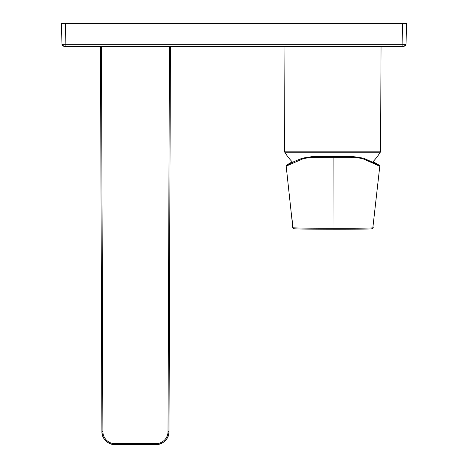 <?xml version="1.0" encoding="UTF-8"?>
<svg xmlns="http://www.w3.org/2000/svg" width="468" height="468" viewBox="0 0 468 468"><rect width="100%" height="100%" fill="white"/><g stroke="black" fill="none" stroke-linecap="round" stroke-linejoin="round"><path stroke-width="0.7" d="M140.587 46.753L135.574 46.724M137.042 46.736L138.99 46.742M337.393 46.548L346.472 46.531M346.636 46.531L347.706 46.531M376.541 46.49L378.366 46.484M372.715 161.992A55.967 55.967 0 0 0 380.297 152.199L284.76 152.199L284.474 151.182L380.583 151.182L381.04 46.472L284.246 46.975L327.84 46.578M65.877 46.262L65.514 23.4L406.429 23.4L406.06 44.343L61.94 44.325L63.905 46.262L234 46.309C234 47.291 234 47.291 234 46.309L402.217 46.262M64.537 46.262L65.848 46.262M102.89 431.613L101.462 46.753L169.445 46.847L168.018 431.613C168.012 434.708 166.854 437.539 164.537 440.101C162.022 442.447 159.243 443.617 156.195 443.617L114.713 443.617C111.671 443.617 108.886 442.447 106.371 440.101C104.054 437.539 102.896 434.708 102.89 431.613L101.907 431.619C101.597 438.686 108.272 444.799 114.718 444.582L156.195 444.6L156.195 443.617M170.434 46.853L169.006 431.619L170.434 46.853L169.445 46.847M65.514 23.4L61.571 23.4L61.94 44.343C61.981 43.278 61.372 45.694 63.894 46.279M403.58 46.262L404.083 46.262L406.06 44.325L404.095 46.262L402.123 46.262L402.123 44.325L404.434 44.337M284.474 151.182L284.017 46.981L286.077 46.952M286.673 46.94L289.745 46.899M289.885 46.894L305.926 46.712M310.424 46.677L312.747 46.66M318.579 46.619L322.271 46.601M324.739 46.589L326.799 46.578M314.572 156.599L336.855 156.663M353.533 156.651L363.601 158.178A0.983 0.626 110.2 0 0 363.262 158.196L353.533 156.651L310.875 156.675M287.311 164.929L292.301 161.946M372.973 161.723L378.489 164.906M371.762 228.706C375.535 228.998 357.376 229.285 333.046 229.25L370.72 228.922C372.101 228.987 372.797 228.706 372.809 228.08L379.788 166.269L363.899 159.143C360.465 158.003 356.318 157.5 351.462 157.64L333.122 157.657L333.052 228.267C308.196 228.249 289.335 227.928 292.974 227.635L293.161 228.226C294.202 228.442 291.5 228.817 297.268 228.922L333.046 229.25L333.052 228.267C358.312 228.314 376.857 227.998 372.867 227.717M333.122 156.663L333.122 157.657L314.759 157.605C310.021 157.447 305.856 157.938 302.281 159.079L286.182 166.169L292.687 226.366M292.102 221.159L292.424 222.651M292.336 222.247L292.336 221.873M315.128 156.599A0.983 0.374 90.4 0 0 314.759 157.605M302.281 159.079A0.983 0.62 -110 0 1 302.58 158.114C290.353 162.811 288.112 164.701 286.896 165.128L287.176 165.087M351.094 156.634A0.983 0.38 89.8 0 1 351.462 157.64M379.115 165.233L363.601 158.178A0.983 0.626 110.2 0 1 363.899 159.143M101.462 46.753L100.48 46.753L101.907 431.619C102.644 439.452 106.915 443.781 114.718 444.6L114.718 444.582M284.017 46.981L170.446 46.94L169.006 431.619C169.311 438.686 162.642 444.799 156.195 444.582M169.006 431.619L168.018 431.613M402.486 23.4L402.123 44.325M292.108 221.165L292.652 226.138L292.108 221.159M294.079 228.624C290.429 228.91 308.722 229.238 333.046 229.25M114.713 443.617L114.718 444.6L156.195 444.6C163.975 443.787 168.246 439.47 169.001 431.66M380.297 152.199L380.583 151.182M381.04 46.472L404.106 46.279L405.481 45.706L406.06 44.343M284.76 152.199A55.967 55.967 0 0 0 292.623 162.273M312.659 156.61L353.457 156.651M292.36 222.054L291.658 215.695M292.681 226.342L293.003 227.84M292.857 226.728L292.652 226.132M312.589 156.61L302.58 158.114M292.196 161.834L287.545 164.531L286.545 165.268L286.182 166.169M379.788 166.269L379.267 165.245L373.072 161.618M100.48 46.753L101.907 431.619"/></g></svg>
